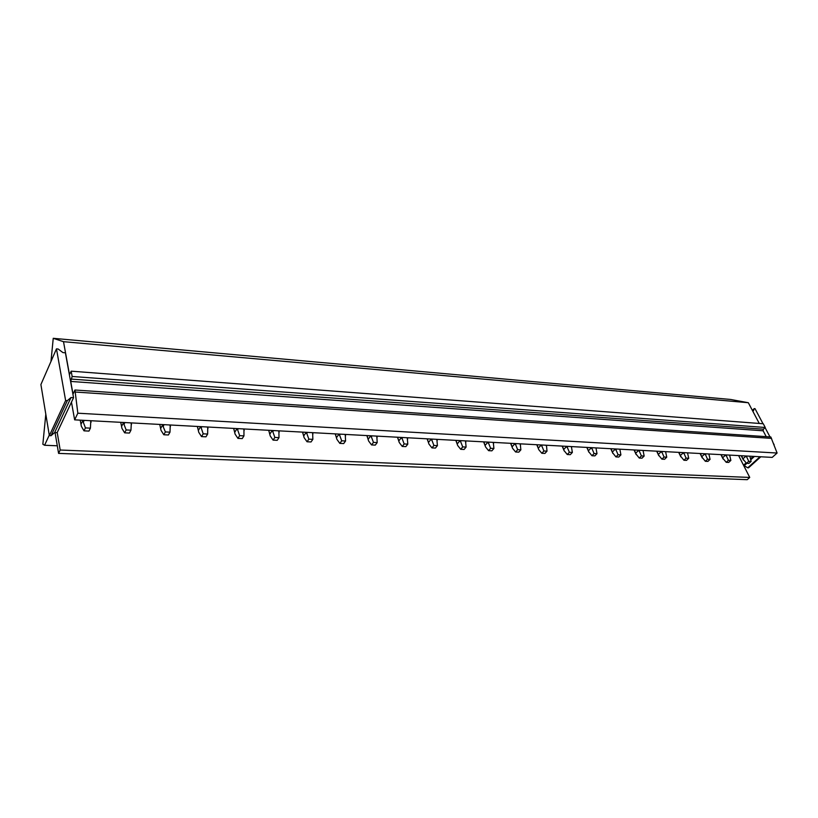 <?xml version="1.0" encoding="UTF-8"?>
<svg xmlns="http://www.w3.org/2000/svg" width="818" height="818" viewBox="0 0 818 818"><rect width="100%" height="100%" fill="white"/><g stroke="black" fill="none" stroke-linecap="round" stroke-linejoin="round"><path stroke-width="1.23" d="M56.473 348.867L65.624 400.544L67.332 400.646L71.002 397.528L73.548 397.691L65.409 352.803L62.914 352.589L58.15 349.01L56.473 348.867L40.9 384.552L49.356 435.626L65.624 400.544M49.356 435.626L51.033 435.708L54.642 432.548L57.137 432.671L73.548 397.691M51.033 435.708L67.332 400.646M54.642 432.548L71.002 397.528M760.801 456.781L748.521 467.835L747.734 467.804L760.014 456.73M752.499 410.626L753.49 410.708L754.247 408.601L755.024 408.663L763.01 423.734M765.075 427.63L769.994 436.914M773.562 443.653L774.145 444.757M747.734 467.804L743.582 465.33M744.585 465.381L746.844 463.325M750.832 459.726L754.452 456.434M752.366 410.37L754.247 408.601M57.209 432.507L60.184 450.023L749.738 477.436L743.521 465.217L746.098 462.876M750.658 458.745L753.276 456.372M743.521 465.217L738.623 455.585M749.738 477.436L747.212 479.685L58.579 453.387L55.062 432.569M60.184 450.023L58.579 453.387M71.463 402.139L74.642 419.849L772.202 457.395L777.1 453.029L770.822 436.976L74.949 390.012L77.833 413.202L74.642 419.849M50.972 361.474L53.242 338.315L63.507 341.679L69.274 373.499L69.99 373.775L71.176 371.167L72.148 376.474L70.716 381.433L73.017 394.153L74.949 390.012M49.274 435.135L44.581 445.258L42.853 444.256L45.808 414.184M53.242 338.315L730.464 399.44L748.327 402.722L759.268 423.458M71.176 371.167L763.266 423.755L765.239 427.477L763.388 429.184L763.143 430.789L766.241 436.669M77.833 413.202L777.1 453.029M75.328 392.037L771.568 438.387M72.148 376.474L765.239 427.477M63.507 341.679L748.327 402.722M44.581 445.258L57.291 445.79M80.225 420.145L81.35 426.28L83.998 430.841L88.957 431.086L90.409 428.151L90.808 420.718M90.921 421.301L91.095 422.241L90.328 420.687M83.998 430.841L85.44 427.896L82.557 420.268M80.982 424.307L82.669 420.851M84.039 420.35L83.569 421.853M85.44 427.896L90.409 428.151M120.747 422.323L121.933 428.346L124.643 432.834L129.418 433.07L130.952 430.186L131.309 423.438M130.757 422.865L131.514 424.399M124.643 432.834L126.166 429.951L123.221 422.456M120.727 422.323L121.565 426.434L123.344 423.029M124.704 422.538L124.275 424.01M126.166 429.951L130.952 430.186M160.655 428.509L159.745 424.419L161.034 430.35L163.794 434.757L168.396 434.982L170.001 432.16L170.226 425.503M169.704 424.961L170.461 426.464M160.676 428.448L162.526 425.135L165.389 431.924L170.001 432.16M163.794 434.757L165.389 431.924M163.876 424.644L163.477 426.096M197.424 426.454L198.733 432.272L201.535 436.607L205.972 436.822L207.639 434.051L207.741 427.497M207.251 426.986L208.007 428.458M198.375 430.401L200.298 427.16L201.269 428.1L203.201 433.826L207.639 434.051M201.535 436.607L203.201 433.826M201.627 426.679L201.269 428.1M233.733 428.407L235.093 434.123L237.946 438.387L242.23 438.601L243.958 435.882L243.938 429.44M243.478 428.929L244.224 430.391M234.746 432.293L236.729 429.102L237.721 430.043L239.664 435.667L243.958 435.882M237.946 438.387L239.664 435.667M238.048 428.642L237.721 430.043M268.785 430.299L270.206 435.912L273.089 440.115L277.23 440.309L278.999 437.65L278.887 431.321M278.437 430.81L279.183 432.241M269.848 434.113L271.903 430.994L272.915 431.914L274.858 437.446L278.999 437.65M273.089 440.115L274.858 437.446M273.202 430.534L272.915 431.914M302.65 432.119L304.112 437.65L307.036 441.771L311.024 441.965L312.854 439.358L312.65 433.151M312.22 432.63L312.957 434.041M303.754 435.871L305.871 432.814L306.893 433.714L308.846 439.154L312.854 439.358M307.036 441.771L308.846 439.154M307.159 432.364L306.893 433.714M335.38 433.877L336.883 439.317L339.838 443.387L343.693 443.571L345.564 441.004L345.278 434.92M344.859 434.389L345.585 435.769M336.535 437.579L338.693 434.562L339.726 435.462L341.699 440.81L345.564 441.004M339.838 443.387L341.699 440.81M339.971 434.123L339.726 435.462M367.037 435.585L368.57 440.933L371.556 444.931L375.288 445.115L377.19 442.599L376.842 436.638M376.423 436.086L377.149 437.446M368.223 439.225L370.431 436.27L371.484 437.149L373.458 442.405L377.19 442.599M371.556 444.931L373.458 442.405M371.689 435.83L371.484 437.149M397.66 437.231L399.235 442.497L402.241 446.444L405.851 446.618L407.793 444.143L407.303 438.213M406.965 437.732L407.681 439.072M398.887 440.82L401.137 437.916L402.2 438.775L404.174 443.959L407.793 444.143M402.241 446.444L404.174 443.959M402.384 437.487L402.2 438.775M427.313 438.826L428.918 444.021L431.945 447.896L435.442 448.07L437.415 445.636L436.884 439.839M436.536 439.327L437.241 440.636M428.571 442.354L430.861 439.501L431.935 440.36L433.918 445.452L437.415 445.636M431.945 447.896L433.918 445.452M432.098 439.082L431.935 440.36M456.045 440.37L457.671 445.483L460.708 449.307L464.103 449.471L466.107 447.078L465.554 441.444M465.166 440.861L465.882 442.16M457.334 443.847L459.655 441.045L460.728 441.884L462.712 446.904L466.107 447.078M460.708 449.307L462.712 446.904M460.871 440.636L460.728 441.884M483.878 441.873L485.534 446.904L488.591 450.667L491.874 450.83L493.908 448.479L493.356 443.039M492.927 442.354L493.622 443.632M485.197 445.299L487.548 442.538L488.643 443.366L490.616 448.315L493.908 448.479M488.591 450.667L490.616 448.315M488.755 442.139L488.643 443.366M510.872 443.325L512.549 448.284L515.616 451.996L518.806 452.149L520.861 449.839L520.34 444.644M519.829 443.806L520.524 445.064M512.211 446.7L514.594 443.99L515.688 444.808L517.671 449.675L520.861 449.839M515.616 451.996L517.671 449.675M515.79 443.591L515.688 444.808M537.048 444.736L538.745 449.624L541.833 453.284L544.921 453.428L547.007 451.158L546.557 446.311M545.933 445.207L546.618 446.454M538.418 448.059L540.831 445.391L541.925 446.199L543.909 450.994L547.007 451.158M541.833 453.284L543.909 450.994M542.017 445.002L541.925 446.199M564.031 450.544L567.273 454.522L570.269 454.675L572.375 452.436L571.393 446.587M571.261 446.577L571.618 447.109M562.457 446.096L564.175 450.922M563.847 449.379L566.281 446.761L567.385 447.558L569.369 452.282L572.375 452.436M567.273 454.522L569.369 452.282M567.457 446.372L567.385 447.558M588.643 451.608L591.966 455.738L594.88 455.882L596.997 453.673L595.974 447.906M595.852 447.896L596.189 448.407M587.13 447.426L588.868 452.18M588.541 450.667L590.995 448.08L592.099 448.867L594.083 453.53L596.997 453.673M591.966 455.738L594.083 453.53M592.15 447.702L592.099 448.867M612.58 452.712L615.944 456.914L618.776 457.047L620.913 454.88L619.85 449.194M611.097 448.724L612.846 453.407M612.518 451.914L614.993 449.368L616.107 450.145L618.081 454.736L620.913 454.88M615.944 456.914L618.081 454.736M616.148 448.99L616.107 450.145M635.862 453.816L639.257 458.049L642.007 458.192L644.155 456.045L643.05 450.442M634.379 449.972L636.148 454.593M635.821 453.121L638.316 450.616L639.431 451.383L641.404 455.912L644.155 456.045M639.257 458.049L641.404 455.912M639.451 450.248L639.431 451.383M658.49 454.931L661.905 459.164L664.584 459.297L666.742 457.19L665.596 451.648M657.018 451.188L658.797 455.749M658.48 454.297L660.985 451.833L662.099 452.589L664.063 457.058L666.742 457.19M661.905 459.164L664.063 457.058M662.11 451.464L662.099 452.589M680.504 456.025L683.93 460.248L686.537 460.37L688.715 458.295L687.529 452.835M679.032 452.374L680.821 456.873M680.504 455.442L683.03 453.008L684.145 453.755L686.108 458.162L688.715 458.295M683.93 460.248L686.108 458.162M684.145 452.651L684.145 453.755M701.936 457.098L705.361 461.291L707.897 461.413L710.075 459.368L708.869 453.98M700.453 453.53L702.253 457.968M701.936 456.556L704.472 454.164L705.586 454.9L707.55 459.246L710.075 459.368M705.361 461.291L707.55 459.246M705.576 453.806L705.586 454.9M722.785 458.152L726.22 462.313L728.685 462.436L730.873 460.422L729.636 455.105M721.302 454.655L723.112 459.031M722.795 457.64L725.341 455.278L726.456 456.004L728.409 460.299L730.873 460.422M726.22 462.313L728.409 460.299M726.435 454.931L726.456 456.004M743.081 459.184L746.517 463.305L748.92 463.428L751.118 461.444L749.85 456.188M741.599 455.738L743.409 460.064M743.102 458.694L745.658 456.362L746.773 457.088L748.715 461.321L751.118 461.444M746.517 463.305L748.715 461.321M746.732 456.025L746.773 457.088M70.716 381.433L763.143 430.789M763.388 429.184L70.951 379.071M70.092 373.56L69.274 373.499M162.526 425.135L162.393 424.562M200.298 427.16L200.165 426.597M236.729 429.102L236.586 428.56M271.903 430.994L271.75 430.452M305.871 432.814L305.707 432.282M338.693 434.562L338.529 434.051M370.431 436.27L370.268 435.759M401.137 437.916L400.963 437.405M131.493 424.317L131.197 422.886M170.41 426.311L170.103 424.982M207.925 428.233L207.619 427.006M197.353 426.454L198.345 430.524M244.112 430.094L243.815 428.949M233.641 428.407L234.705 432.466M279.05 431.894L278.754 430.83M268.682 430.288L269.807 434.358M312.793 433.632L312.496 432.65M302.517 432.108L303.723 436.188M345.411 435.319L345.114 434.399M335.227 433.867L336.495 437.957M376.945 436.955L376.669 436.096M366.863 435.575L368.202 439.675M407.466 438.54L407.19 437.742M397.476 437.221L398.877 441.331M437.006 440.074L436.74 439.338M427.108 438.816L428.581 442.947M465.616 441.567L465.36 440.871M455.81 440.36L457.344 444.511M493.346 443.019L493.101 442.364M483.632 441.863L485.227 446.025M520.238 444.419L519.992 443.816M510.606 443.305L512.262 447.497M546.312 445.79L546.076 445.217M536.772 444.716L538.489 448.918M562.16 446.086L563.95 450.309M586.823 447.415L588.653 451.638M610.77 448.704L612.621 452.845M634.042 449.951L635.903 454.031M656.67 451.168L658.541 455.176M678.674 452.354L680.556 456.291M700.075 453.509L701.977 457.374M720.914 454.634L722.815 458.438M741.2 455.718L743.112 459.471"/></g></svg>
